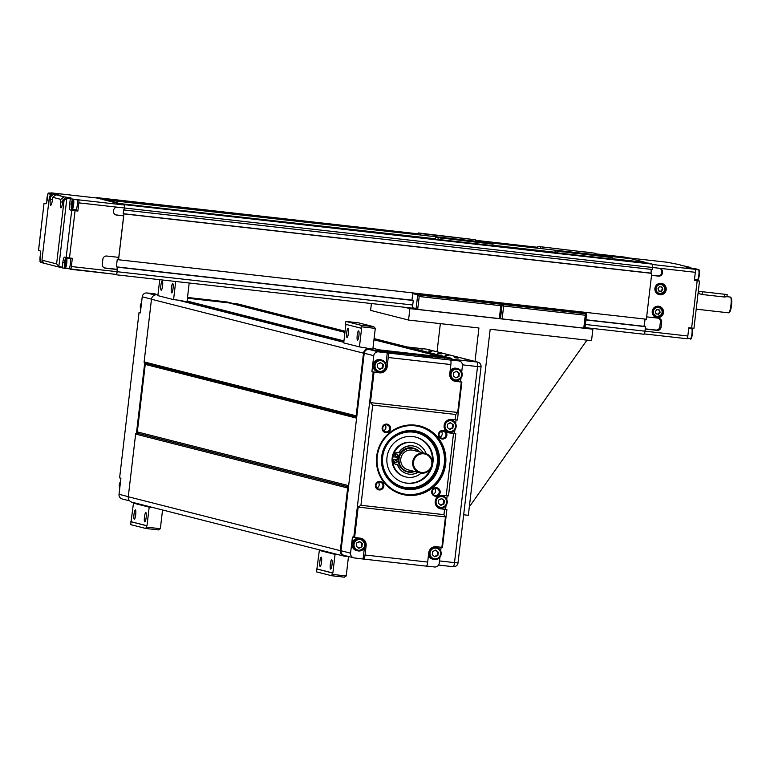 <?xml version="1.0" encoding="UTF-8"?>
<svg xmlns="http://www.w3.org/2000/svg" width="770" height="770" viewBox="0 0 770 770"><rect width="100%" height="100%" fill="white"/><g stroke="black" fill="none" stroke-linecap="round" stroke-linejoin="round"><path stroke-width="1.16" d="M157.946 294.9L156.993 294.794A5.044 4.957 104.3 0 0 151.478 299.251L144.115 361.91A1.319 1.29 104.3 0 0 144.683 363.161L136.473 433A1.319 1.29 104.3 0 0 135.635 434.088L128.272 496.746A5.044 4.957 104.3 0 0 131.959 502.194L343.998 556.104A5.044 4.957 104.3 0 0 344.652 556.229L347.357 556.219M135.635 434.088L347.674 487.997A1.319 1.29 -75.7 0 1 348.512 486.909L356.722 417.07A1.319 1.29 -75.7 0 1 356.154 415.819L144.115 361.91M354.604 537.518L358.175 507.103L360.938 505.293L372.699 405.107L370.447 402.623L374.028 372.218L373.19 372.103L353.767 537.402L360.235 538.153A6.843 6.728 -75.7 0 1 366.125 545.699L365.028 555.006A4.322 0.799 96.4 0 1 363.758 559.097A4.322 0.799 96.4 0 1 363.738 559.097L354.287 557.942A4.322 4.245 -75.7 0 1 353.728 557.836L344.171 555.411A4.322 4.245 -75.7 0 1 341.014 550.743L348.512 486.909L136.473 433A1.319 1.29 104.3 0 0 137.32 431.912L145.251 364.403A1.319 1.29 104.3 0 0 144.683 363.161L356.722 417.07L364.22 353.238A4.322 4.245 -75.7 0 1 368.945 349.416L383.479 351.409M356.154 415.819L363.517 353.161A5.044 4.957 104.3 0 1 369.032 348.704L371.698 349.003L371.583 350.042M347.674 487.997L340.311 550.666A5.044 4.957 104.3 0 0 343.998 556.104M418.957 348.627L422.451 349.108L418.957 348.627M428.38 351.024L431.883 351.505L428.38 351.024M437.803 353.42L441.306 353.902L437.803 353.42M445.137 355.278L448.631 355.769L445.137 355.278M454.56 357.675L458.054 358.166L454.56 357.675M463.983 360.071L467.477 360.562L463.983 360.071M383.489 351.37L449.17 358.464A4.322 4.245 -75.7 0 1 449.728 358.56L459.286 360.995A4.322 4.245 -75.7 0 1 462.443 365.654L461.702 371.997M373.19 372.103L371.881 371.766L373.768 355.673A4.322 4.245 -75.7 0 1 378.503 351.851L387.945 353.007A4.322 0.799 96.4 0 1 388.234 357.501L387.137 366.799A6.843 6.728 -75.7 0 1 379.658 372.844L374.028 372.218M448.207 432.576L454.502 433.279L449.998 433.029A6.843 6.728 -75.7 0 1 444.184 425.03A6.843 6.728 -75.7 0 1 451.595 419.438L457.409 420.016L461.865 382.093L455.657 381.41A6.843 6.728 -75.7 0 1 449.767 373.864L450.864 364.556A4.322 0.799 -83.6 0 0 450.585 360.062L458.728 360.889A4.322 4.245 -75.7 0 1 459.286 360.995M418.716 355.403L432.904 357.03L418.716 355.403M390.563 352.227L404.76 353.863L390.563 352.227M232.771 303.399L227.747 302.119A4.322 4.245 104.3 0 0 227.189 302.023L217.737 300.858A4.322 0.799 -83.6 0 0 217.718 300.858A4.322 0.799 -83.6 0 0 217.689 300.858M154.905 293.88A4.322 0.799 96.4 0 1 155.078 293.803A4.322 0.799 96.4 0 1 155.097 293.803L146.954 292.985A4.322 4.245 104.3 0 0 142.229 296.797L140.342 312.899L139.033 312.562L140.361 312.697M439.949 557.162L439.247 563.159A4.322 4.245 -75.7 0 1 434.511 566.98L426.57 566.085M426.426 349.137A4.322 0.799 96.4 0 1 426.445 349.137L426.445 349.137A4.322 0.799 96.4 0 1 426.464 349.137A4.322 4.245 -75.7 0 1 427.032 349.243L427.032 349.243A4.322 4.322 0 0 0 426.445 349.137L406.935 346.943L426.464 349.137L477.256 362.054A4.322 0.799 96.4 0 1 477.535 366.549L480.971 366.818A4.322 4.245 104.3 0 0 477.814 362.15L477.814 362.15A4.322 4.245 104.3 0 0 477.256 362.054L453.328 359.359A4.322 0.799 96.4 0 1 453.492 359.523M457.938 562.889L454.502 562.62A4.322 0.799 96.4 0 1 453.232 566.71L453.232 566.71A4.322 0.799 96.4 0 1 453.212 566.71L438.553 565.055L453.232 566.71A4.322 4.245 104.3 0 0 457.938 562.928M452.038 359.032L453.328 359.359M431.662 467.303L431.643 467.303A3.6 0.674 -83.6 0 0 431.662 467.303A3.6 0.674 -83.6 0 0 432.73 463.838A3.6 0.674 -83.6 0 0 432.49 460.142L432.018 460.027M128.282 496.65L119.032 494.301L120.919 478.199L119.61 477.872L139.033 312.562M119.032 494.301A4.322 4.245 104.3 0 0 122.189 498.97L129.658 500.866M232.723 303.852L232.781 303.332L345.018 331.87M345.095 331.216L237.872 303.958A5.044 4.957 104.3 0 0 237.218 303.832L232.781 303.332M452.202 359.195A5.044 4.957 104.3 0 0 449.257 357.742L444.819 357.242L444.704 358.233M344.96 332.39L228.979 302.908L187.428 298.221M378.888 350.947L379.023 349.83L372.959 348.29M187.091 301.031L343.959 340.918M371.698 349.003L359.426 346.885L361.611 328.28L361.053 328.213L361.217 326.778L375.298 328.367L373.797 326.711L361.13 325.286L361.217 326.778M343.834 341.918L180.603 300.425L173.568 299.626L175.704 281.483M373.96 339.762L441.017 356.818L440.912 357.752M374.018 339.243L444.819 357.242M441.017 356.818L379.023 349.83M379.138 489.941A4.322 4.245 -75.7 0 1 376.241 483.088A4.322 4.245 -75.7 0 1 383.547 483.916A4.322 4.245 -75.7 0 1 379.138 489.941M379.09 489.133A3.542 3.484 104.3 0 0 382.921 486.236A3.542 3.484 104.3 0 0 380.37 482.174A3.542 3.484 104.3 0 0 376.126 484.753A3.542 3.484 104.3 0 0 379.09 489.133M385.866 432.692A4.322 4.245 -75.7 0 1 382.959 425.839A4.322 4.245 -75.7 0 1 390.275 426.667A4.322 4.245 -75.7 0 1 385.866 432.692M385.808 431.883A3.542 3.484 104.3 0 0 389.649 428.996A3.542 3.484 104.3 0 0 387.098 424.934A3.542 3.484 104.3 0 0 382.854 427.504A3.542 3.484 104.3 0 0 385.808 431.883M442.163 439.035A4.322 4.245 -75.7 0 1 439.266 432.182A4.322 4.245 -75.7 0 1 446.571 433.01A4.322 4.245 -75.7 0 1 442.163 439.035M442.115 438.226A3.542 3.484 104.3 0 0 445.945 435.339A3.542 3.484 104.3 0 0 443.395 431.277A3.542 3.484 104.3 0 0 439.15 433.847A3.542 3.484 104.3 0 0 442.115 438.226M435.435 496.284A4.322 4.245 -75.7 0 1 432.538 489.431A4.322 4.245 -75.7 0 1 439.853 490.259A4.322 4.245 -75.7 0 1 435.435 496.284M435.387 495.476A3.542 3.484 104.3 0 0 439.227 492.579A3.542 3.484 104.3 0 0 436.677 488.517A3.542 3.484 104.3 0 0 432.422 491.096A3.542 3.484 104.3 0 0 435.387 495.476M415.444 437.014A23.524 23.11 -75.7 0 1 432.451 460.133M430.459 469.103A23.524 23.11 -75.7 0 1 403.855 482.607M426.176 453.684A17.556 17.248 104.3 0 0 414.298 442.885L413.644 442.712A17.556 17.248 104.3 0 0 394.019 451.749A17.556 17.248 104.3 0 0 404.991 476.745L405.646 476.909A17.556 17.248 104.3 0 0 421.238 473.098M439.304 508.421L446.898 509.471L444.608 509.278L443.972 514.649L445.445 516.93L441.874 547.345L442.442 547.393L446.898 509.471M447.158 495.765L446.735 499.364M446.003 505.64L445.589 509.134M440.122 495.505A6.122 6.016 -75.7 0 1 441.566 495.688L445.859 497.959L447.226 502.598C445.772 506.939 443.27 508.7 439.718 507.853A6.122 6.016 104.3 0 0 447.216 502.598A6.122 6.016 104.3 0 0 442.74 495.986A6.122 6.016 104.3 0 0 435.397 500.442A6.122 6.016 104.3 0 0 439.718 507.853L438.544 507.555A6.122 6.016 -75.7 0 1 437.196 507.035M456.071 419.91L455.647 423.519M454.906 429.785L454.502 433.279M449.035 419.65A6.122 6.016 -75.7 0 1 450.479 419.833L451.653 420.131A6.122 6.016 104.3 0 0 444.309 424.588A6.122 6.016 104.3 0 0 448.631 432.008A6.122 6.016 104.3 0 0 456.129 426.744A6.122 6.016 104.3 0 0 451.653 420.131L454.772 422.104L456.138 426.744C454.685 431.094 452.183 432.846 448.631 432.008L447.457 431.71A6.122 6.016 -75.7 0 1 446.1 431.181M439.911 437.071A3.542 3.484 104.3 0 0 441.354 431.383M433.183 494.321A3.542 3.484 104.3 0 0 434.627 488.632M417.937 472.328A14.245 13.995 -75.7 0 1 397.695 464.714L396.694 464.599A3.677 3.609 -75.7 0 1 393.508 461.192L393.412 459.305L398.196 459.844A12.253 12.031 104.3 0 0 407.378 471.875M413.413 448.13A12.253 12.031 104.3 0 0 398.475 457.409L393.691 456.87L394.23 455.051A3.677 3.609 -75.7 0 1 398.119 452.433L399.12 452.548A14.245 13.995 -75.7 0 1 423.096 452.818M395.819 462.78A1.222 1.203 -75.7 0 1 394.779 461.346A1.222 1.203 -75.7 0 1 396.261 460.373A1.222 1.203 -75.7 0 1 397.147 461.779A1.222 1.203 -75.7 0 1 395.819 462.78M396.56 456.446A1.222 1.203 -75.7 0 1 395.52 455.022A1.222 1.203 -75.7 0 1 397.002 454.05A1.222 1.203 -75.7 0 1 397.888 455.455A1.222 1.203 -75.7 0 1 396.56 456.446M398.196 459.806L393.412 459.305M393.691 456.87L393.971 454.983A3.677 3.609 -75.7 0 1 397.859 452.365L398.86 452.481A14.245 13.995 -75.7 0 1 414.212 446.177A14.245 13.995 -75.7 0 1 414.347 446.205M396.088 464.474A3.677 3.609 -75.7 0 1 393.249 461.124L393.143 459.238M396.271 456.379A1.222 1.203 104.3 0 0 396.877 454.021M395.53 462.703A1.222 1.203 104.3 0 0 396.127 460.344M407.32 473.82A14.245 13.995 -75.7 0 1 397.445 464.685M398.475 457.409A12.253 12.031 104.3 0 0 398.196 459.844M414.298 442.885A17.556 17.248 104.3 0 0 393.258 455.647A17.556 17.248 104.3 0 0 405.646 476.909M397.792 459.757L398.061 457.361A12.253 12.031 104.3 0 0 397.772 459.757M417.196 431.989A28.827 28.317 -75.7 0 1 434.954 472.972A28.827 28.317 -75.7 0 1 402.989 487.862M431.951 467.063A23.524 23.11 -75.7 0 1 404.183 482.694A23.524 23.11 -75.7 0 1 387.579 454.204A23.524 23.11 -75.7 0 1 415.771 437.1A23.524 23.11 -75.7 0 1 432.682 464.185M383.335 364.682L382.94 367.983L379.937 369.321L377.31 367.348L377.704 364.046L380.707 362.708L383.335 364.682L380.053 362.545M377.502 371.621A6.122 6.016 -75.7 0 1 373.181 364.2A6.122 6.016 -75.7 0 1 380.524 359.744L381.699 360.042A6.122 6.016 104.3 0 0 374.355 364.499A6.122 6.016 104.3 0 0 378.676 371.92A6.122 6.016 104.3 0 0 386.174 366.655A6.122 6.016 104.3 0 0 381.699 360.042L384.817 362.016L386.184 366.664C384.731 371.005 382.228 372.757 378.676 371.92L377.502 371.621M379.283 369.157L382.286 367.819L382.68 364.518M382.286 367.819L382.94 367.983M453.318 375.914L453.703 372.613L456.716 371.275L459.334 373.248L458.949 376.549L455.936 377.887L453.318 375.914M450.142 370.697A6.122 6.016 -75.7 0 1 456.523 368.31L457.707 368.609A6.122 6.016 104.3 0 0 450.209 373.873A6.122 6.016 104.3 0 0 454.685 380.486A6.122 6.016 104.3 0 0 462.029 376.03A6.122 6.016 104.3 0 0 457.707 368.609C464.195 374.297 463.194 378.253 454.685 380.486L453.511 380.188A6.122 6.016 -75.7 0 1 451.403 379.167M455.282 377.724L458.949 376.549M458.294 376.386L458.679 373.075L459.334 373.248M458.679 373.075L456.061 371.111M356.298 546.248L356.683 542.946L359.696 541.608L362.314 543.582L361.929 546.883L358.916 548.221L356.298 546.248M352.015 543.909A6.122 6.016 -75.7 0 1 359.503 538.644L360.687 538.942A6.122 6.016 104.3 0 0 353.189 544.207A6.122 6.016 104.3 0 0 357.665 550.819A6.122 6.016 104.3 0 0 365.009 546.363A6.122 6.016 104.3 0 0 360.687 538.942C367.175 544.631 366.173 548.587 357.665 550.819L356.491 550.521A6.122 6.016 -75.7 0 1 352.015 543.909M358.262 548.048L361.929 546.883M361.274 546.719L361.659 543.408L362.314 543.582M361.659 543.408L359.041 541.445M438.38 552.292L437.832 555.574L434.761 556.758L432.24 554.66L432.788 551.378L435.858 550.194L438.38 552.292L435.204 550.03M433.173 547.085A6.122 6.016 -75.7 0 1 435.512 547.21L436.686 547.509C439.574 548.115 441.056 550.415 441.133 554.419C439.843 558.394 437.35 560.05 433.674 559.376A6.122 6.016 104.3 0 0 441.123 554.41A6.122 6.016 104.3 0 0 436.686 547.509A6.122 6.016 104.3 0 0 429.352 551.965A6.122 6.016 104.3 0 0 433.674 559.376L432.49 559.078A6.122 6.016 -75.7 0 1 428.428 555.526M434.107 556.595L437.177 555.411L437.726 552.129M437.177 555.411L437.832 555.574M453.28 424.771L452.895 428.072L449.882 429.41L447.264 427.437L447.649 424.135L450.662 422.797L453.28 424.771L450.007 422.634M449.228 429.236L452.24 427.908L452.625 424.597M452.24 427.908L452.895 428.072M444.377 500.615L443.982 503.926L440.979 505.255L438.351 503.291L438.746 499.98L441.749 498.652L444.377 500.615L441.094 498.479M440.325 505.091L443.328 503.753L443.722 500.452M443.328 503.753L443.982 503.926M358.175 507.103L445.445 516.93M426.397 566.152L363.758 559.097L426.378 566.152A4.322 0.799 -83.6 0 0 426.397 566.152A4.322 0.799 -83.6 0 0 427.668 562.062L428.755 552.754A6.843 6.728 -75.7 0 1 436.244 546.71L441.874 547.345M360.938 505.293L443.972 514.649M444.608 509.278L441.085 508.883A6.843 6.728 -75.7 0 1 435.271 500.875A6.843 6.728 -75.7 0 1 442.683 495.293L448.496 495.87L455.811 433.616M453.52 433.433L446.205 495.688M372.699 405.107L455.744 414.462L455.118 419.833M407.032 495.264A35.314 34.688 104.3 0 0 443.077 446.032A35.314 34.688 104.3 0 0 383.354 439.304A35.314 34.688 104.3 0 0 407.032 495.264M353.728 557.836A4.322 4.245 -75.7 0 1 350.571 553.168L352.458 537.065L353.767 537.402M371.881 371.766L378.214 372.478A6.843 6.728 104.3 0 0 381.882 371.843M461.288 382.045L457.717 412.46L455.744 414.462M441.114 547.258L440.681 550.887M460.961 378.262L460.556 381.756L461.865 382.093M363.084 558.933L364.374 547.951M385.963 364.162L387.291 352.843M406.993 494.513A34.592 33.986 -75.7 0 1 402.498 493.695A34.592 33.986 -75.7 0 1 378.089 451.788A34.592 33.986 -75.7 0 1 419.544 426.638A34.592 33.986 -75.7 0 1 444.454 466.264A34.592 33.986 -75.7 0 1 406.993 494.513M402.238 493.628A34.592 33.986 104.3 0 0 406.464 494.378A34.592 33.986 104.3 0 0 443.905 466.274A34.592 33.986 104.3 0 0 419.284 426.57M407.051 489.374A29.549 29.029 104.3 0 0 437.216 448.178A29.549 29.029 104.3 0 0 387.233 442.548A29.549 29.029 104.3 0 0 407.051 489.374M407.003 488.623A28.827 28.317 -75.7 0 1 403.268 487.939A28.827 28.317 -75.7 0 1 382.921 453.02A28.827 28.317 -75.7 0 1 417.475 432.057A28.827 28.317 -75.7 0 1 435.502 473.107A28.827 28.317 -75.7 0 1 407.003 488.623M454.059 381.025A6.843 6.728 104.3 0 0 454.223 381.044L460.556 381.756M363.459 540.54A6.843 6.728 104.3 0 0 360.399 538.172M457.717 412.46L370.447 402.623M376.886 487.978A3.542 3.484 104.3 0 0 378.33 482.289M383.614 430.728A3.542 3.484 104.3 0 0 385.058 425.04M432.394 464.204A10.087 9.914 104.3 0 0 425.03 453.309A10.087 9.914 104.3 0 0 412.932 460.653A10.087 9.914 104.3 0 0 420.054 472.867A10.087 9.914 104.3 0 0 432.394 464.204M431.826 464.156A9.365 9.202 -75.7 0 1 417.147 470.663A9.365 9.202 -75.7 0 1 419.044 454.55A9.365 9.202 -75.7 0 1 431.826 464.156M425.03 453.309L413.115 450.286A10.087 9.914 104.3 0 0 401.026 457.621A10.087 9.914 104.3 0 0 408.148 469.844L420.054 472.867M419.66 451.952A12.253 12.031 104.3 0 0 398.889 457.082A12.253 12.031 104.3 0 0 414.683 471.51M414.01 471.336A11.819 11.608 -75.7 0 1 403.961 450.45A11.819 11.608 -75.7 0 1 418.976 451.778M397.907 459.767A12.253 12.031 -75.7 0 1 398.177 457.37M416.021 309.165L417.686 309.386L419.207 296.508L417.706 294.852L416.021 309.165L415.829 308.52L412.422 307.654L413.269 300.502L117.695 267.2L117.165 271.714A3.244 0.606 96.4 0 1 116.212 274.784A3.244 0.606 96.4 0 1 116.193 274.784L113.642 274.13M117.695 267.2L117.165 267.065L117.098 271.695A2.888 0.539 96.4 0 1 116.251 274.428A2.888 0.539 96.4 0 1 116.232 274.418L62.88 268.027L62.264 267.238L58.857 266.372L56.605 263.889L41.946 260.164L43.418 262.445L40.011 261.579L40.56 256.93A5.765 1.068 -83.6 0 0 40.184 250.933L38.548 250.519L44.044 203.27L46.133 203.453M585.893 319.877L644.981 326.538L645.501 326.663L644.971 331.177A3.244 0.606 96.4 0 1 644.018 334.247A3.244 0.606 96.4 0 1 643.999 334.247L584.988 327.597L644.018 334.247M574.459 253.33L567.259 252.329L574.459 253.33M651.535 275.246L657.782 275.949A3.6 3.542 104.3 0 0 661.719 272.772L661.805 272.06L662.518 272.243A3.6 3.542 104.3 0 0 659.428 268.268L652.45 267.479A3.244 0.606 96.4 0 0 652.238 264.12L648.379 263.138L120.572 203.675L124.394 205.013A2.888 0.539 96.4 0 1 124.576 208.006L117.541 207.217A3.6 3.542 104.3 0 0 113.604 210.393L113.517 211.115A3.6 3.542 104.3 0 0 116.617 215.08L123.652 215.879L118.773 257.382L106.809 256.035A3.6 3.542 104.3 0 0 102.872 259.211L102.285 264.226A3.6 3.542 104.3 0 0 105.384 268.201L104.47 267.97M658.369 318.174A3.6 3.542 104.3 0 1 660.4 321.85L659.813 326.865A3.6 3.542 104.3 0 1 655.876 330.041L645.241 328.848M116.905 269.317L104.325 267.902M118.051 259.519L117.252 259.423L116.386 266.872L411.96 300.165L116.386 266.853M585.912 319.771L644.192 326.336L645.048 319.078M115.789 214.888A3.6 3.542 104.3 0 0 115.895 214.897L123.47 215.754M660.4 321.85L661.651 322.168A3.6 3.542 104.3 0 0 658.552 318.193L646.656 316.855M661.651 322.168L661.064 327.183L659.813 326.865M655.876 330.041L657.118 330.359A3.6 3.542 104.3 0 0 661.064 327.183M657.782 275.949L658.504 276.132A3.6 3.542 104.3 0 0 662.441 272.955L661.719 272.772M661.805 272.06A3.6 3.542 104.3 0 0 659.524 268.278M651.285 269.385L650.977 273.158L123.171 213.694L123.624 209.825L124.153 209.883M650.977 273.158L651.42 269.404M662.518 272.243L662.441 272.955M117.348 269.548L105.384 268.201M44.092 203.29L45.728 203.713A5.765 1.068 -83.6 0 0 45.757 203.713A5.765 1.068 -83.6 0 0 47.451 198.246L48 193.597L51.398 194.464L49.434 196.475L50.608 196.774L53.756 194.223L60.782 195.31L55.854 194.762L52.706 197.303L60.82 199.372L63.968 196.822L70.994 197.909L66.066 197.351L62.909 199.902L64.093 200.2L66.846 198.391L78.646 199.853A2.888 0.539 96.4 0 1 78.838 202.856L77.866 211.086L71.716 210.316L66.162 257.546L72.322 258.306L71.35 266.536A2.888 0.539 96.4 0 1 70.503 269.269A2.888 0.539 96.4 0 1 70.493 269.269L116.251 274.428M657.118 330.359L645.221 329.021M686.984 338.723L644.336 333.92L686.975 338.723A2.888 0.539 -83.6 0 0 686.984 338.723A2.888 0.539 -83.6 0 0 687.831 335.999L688.803 327.77L693.953 328.289L699.506 281.06L694.347 280.54L695.32 272.311A2.888 0.539 -83.6 0 0 695.127 269.308L692.442 268.634L697.37 269.182L697.803 269.741M658.504 276.132L651.526 275.352M658.533 306.229A5.765 5.66 -75.7 0 1 663.345 313.351A5.765 5.66 -75.7 0 1 656.435 317.538A5.765 5.66 -75.7 0 1 652.286 310.936A5.765 5.66 -75.7 0 1 658.533 306.229M661.218 283.331A5.765 5.66 -75.7 0 1 666.04 290.454A5.765 5.66 -75.7 0 1 659.13 294.641A5.765 5.66 -75.7 0 1 654.972 288.038A5.765 5.66 -75.7 0 1 661.218 283.331M468.641 238.883L465.138 238.392L468.641 238.883M426.416 234.128L422.913 233.637L426.416 234.128M443.693 238.517L440.19 238.036L443.693 238.517M485.918 243.272L482.415 242.791L485.918 243.272M447.639 236.534L443.405 235.947L447.639 236.534M464.916 240.923L460.691 240.336L464.916 240.923M612.535 258.73L645.76 262.474L631.102 258.739L420.68 235.033L420.853 233.608L418.235 232.944L475.744 239.788L420.853 233.608M475.571 241.222L475.744 239.788M418.023 234.734L418.235 232.944M492.848 245.611L493.021 244.186L435.512 237.333L493.021 244.186M437.957 239.431L438.13 237.997M435.3 239.133L435.512 237.333M537.662 248.219L537.874 246.419L595.383 253.272L537.874 246.419M475.619 240.856L537.701 247.853M554.939 252.608L555.151 250.808L612.66 257.661L555.151 250.808M492.896 245.245L554.978 252.242M726.851 296.671L724.541 297.028L702.019 294.496L698.698 293.505L698.948 291.339L727.198 294.544L698.948 291.339M726.89 296.671L727.198 294.544M588.28 252.358L584.776 251.877L588.28 252.358M546.055 247.603L542.552 247.122L546.055 247.603M563.332 251.992L559.828 251.511L563.332 251.992M605.557 256.757L602.053 256.266L605.557 256.757M567.278 250.009L563.043 249.422L567.278 250.009M584.555 254.398L580.32 253.821L584.555 254.398M595.21 254.697L595.383 253.272M540.319 248.517L540.492 247.083M612.487 259.095L612.66 257.661M557.596 252.906L557.769 251.472M420.68 235.033L103.247 199.632L117.916 203.367L435.339 238.767M103.247 199.632L100.677 198.612L418.062 234.369M47.345 199.055L47.605 196.956M64.815 262.897L65.739 260.924L65.238 265.217L64.815 262.897L65.719 262.994M71.706 204.214L72.64 202.24L72.13 206.533L71.706 204.214L72.611 204.32M40.454 257.834L40.579 256.718M40.464 256.708L40.666 255.823M75.296 209.767A5.765 1.068 -83.6 0 0 75.71 210.537L77.866 211.086M70.253 199.257L69.704 203.906A5.765 1.068 -83.6 0 0 70.08 209.902L71.716 210.316M53.756 194.223L48.789 192.962L48 193.597M50.714 193.183A2.888 0.539 96.4 0 1 51.013 192.837L53.717 193.52L48.789 192.962M63.968 196.822L55.854 194.762M71.032 198.622L66.066 197.351M120.524 204.031L117.916 203.367M96.741 197.986A2.888 0.539 96.4 0 1 96.76 197.986L100.629 198.968M40.011 261.579L40.637 262.378L62.88 268.027M49.434 196.475L41.946 260.164M75.961 199.17L75.903 199.68M66.846 198.391L58.857 266.372M66.162 257.546L64.526 257.122A5.765 1.068 -83.6 0 0 64.507 257.122A5.765 1.068 -83.6 0 0 62.813 262.589L62.264 267.238M62.909 199.902L62.62 202.404A5.765 1.068 96.4 0 1 60.926 207.871A5.765 1.068 96.4 0 1 60.522 201.875L60.82 199.372M56.605 263.889L64.093 200.2M65.267 268.085L68.925 268.499A5.044 0.934 -83.6 0 0 70.407 263.715A5.044 0.934 -83.6 0 0 70.051 258.47L66.393 258.056C65.825 256.583 65.132 258.749 64.305 264.553C64.42 267.633 64.738 268.807 65.267 268.085A5.044 0.934 -83.6 0 0 66.74 263.311A5.044 0.934 -83.6 0 0 66.393 258.056M72.159 209.411L75.816 209.825A5.044 0.934 -83.6 0 0 77.298 205.041A5.044 0.934 -83.6 0 0 76.942 199.796L73.285 199.382C72.717 197.909 72.024 200.075 71.196 205.879C71.312 208.949 71.629 210.123 72.159 209.411A5.044 0.934 -83.6 0 0 73.641 204.627A5.044 0.934 -83.6 0 0 73.285 199.382M51.013 192.837A2.888 0.539 96.4 0 1 51.032 192.837L96.77 197.986A2.888 0.539 96.4 0 1 96.77 197.986L51.013 192.837M52.706 197.303L52.408 199.805A5.765 1.068 96.4 0 1 50.714 205.272A5.765 1.068 96.4 0 1 50.31 199.276L50.608 196.774M124.374 207.987L124.403 210.027L652.219 269.49L652.45 267.488L124.644 208.025L124.403 210.027M120.572 203.675L124.432 204.656A3.244 0.606 96.4 0 1 124.644 208.025M118.311 257.324L118.041 259.625L118.561 259.76L646.376 319.223L651.766 273.36L123.951 213.887L118.561 259.76M123.951 213.887L123.652 215.879M103.295 199.276L117.954 203.001M96.481 197.957A3.244 0.606 96.4 0 1 96.799 197.63A3.244 0.606 96.4 0 1 96.818 197.63L100.677 198.612M117.165 267.065L412.739 300.367M645.501 326.663L585.883 319.954M585.912 319.752L644.192 326.336M644.913 319.059L644.057 326.297M123.171 213.675L650.843 273.119M123.691 213.819L651.766 273.36M628.503 258.45L595.258 254.331M624.605 257.093L595.316 253.792L624.624 257.093A3.244 0.606 96.4 0 1 624.605 257.093A3.244 0.606 96.4 0 1 624.624 257.093L628.484 258.075M697.37 269.182L687.475 267.363L685.377 266.834L690.305 267.392L680.343 265.121M656.762 309.636L659.197 309.915L660.159 312.197L658.697 314.208L656.252 313.929L655.289 311.648L656.762 309.636M655.347 306.806A5.044 4.957 -75.7 0 1 657.926 306.768L658.86 307.009A5.044 4.957 104.3 0 0 652.748 311.003A5.044 4.957 104.3 0 0 656.377 316.788A5.044 4.957 104.3 0 0 662.421 313.111A5.044 4.957 104.3 0 0 658.86 307.009C664.269 311.648 663.432 314.911 656.377 316.788L655.434 316.547A5.044 4.957 -75.7 0 1 653.191 315.276M660.159 312.197L658.677 309.781M655.732 313.794L658.697 314.208M658.167 314.073L659.64 312.062M659.447 286.738L661.882 287.008L662.854 289.299L661.382 291.31L658.947 291.031L657.975 288.75L659.447 286.738M658.032 283.909A5.044 4.957 -75.7 0 1 660.612 283.87L661.555 284.101A5.044 4.957 104.3 0 0 655.434 288.105A5.044 4.957 104.3 0 0 659.072 293.88A5.044 4.957 104.3 0 0 665.116 290.213A5.044 4.957 104.3 0 0 661.555 284.101C666.955 288.75 666.127 292.013 659.072 293.88L658.129 293.649A5.044 4.957 -75.7 0 1 655.886 292.369M662.854 289.299L661.363 286.883M658.417 290.896L661.382 291.31M660.862 291.175L662.335 289.164M689.448 338.415L687.292 338.377M697.408 279.847A5.765 1.068 -83.6 0 0 697.822 280.627L699.458 281.04M667.494 262.291L627.175 257.748L667.513 262.291A2.888 0.539 -83.6 0 0 667.484 262.291A2.888 0.539 -83.6 0 0 667.494 262.291L680.093 264.793M658.543 294.458A5.765 5.66 104.3 0 0 662.643 293.428M664.481 286.219A5.765 5.66 104.3 0 0 661.372 283.35M655.857 317.356A5.765 5.66 104.3 0 0 659.957 316.326M661.786 309.117A5.765 5.66 104.3 0 0 658.677 306.248M728.892 312.707L729.652 312.081A7.209 1.338 -83.6 0 0 731.5 305.353A7.209 1.338 -83.6 0 0 731.231 298.019L730.634 297.239A7.931 1.473 96.4 0 1 730.923 305.305A7.931 1.473 96.4 0 1 728.892 312.707A7.931 1.473 96.4 0 1 728.603 312.822L696.205 309.174M726.947 296.681L730.374 297.066A7.931 1.473 96.4 0 1 730.634 297.239M469.325 506.901L586.952 340.147M587.712 327.905L592.871 329.214L591.533 340.667L490.192 329.252L468.333 515.303L463.665 514.774M475.003 361.438L478.93 327.981L408.552 320.05L370.601 310.397L371.4 303.534M440.353 323.631L437.042 351.784M592.871 329.214L409.9 308.606L404.741 307.288M409.9 308.606L408.552 320.05M500.471 318.674L502.136 318.905L503.657 306.017L502.156 304.362L500.471 318.674L502.156 304.362L500.837 305.7L499.326 318.588L500.471 318.674M497.179 303.101L502.156 304.362L417.706 294.852L412.73 293.582L581.629 312.61L586.605 313.881L585.287 315.219L583.775 328.097L584.921 328.193L586.605 313.881L502.156 304.362L497.179 303.101M503.657 306.017L585.287 315.219M502.136 318.905L583.775 328.097M569.386 311.494L578.703 312.784L569.386 311.494M513.09 305.151L522.397 306.441L513.09 305.151M411.94 300.281L412.73 293.582M412.614 300.339L413.269 300.502M419.207 296.508L500.837 305.7M417.686 309.386L499.326 318.588M484.936 301.984L494.253 303.274L484.936 301.984M428.64 295.642L437.947 296.931L428.64 295.642M159.737 279.683L157.86 295.632L173.568 299.626M189.208 283.004L186.975 302.042M172.759 283.581A4.687 0.866 96.4 0 1 173.067 288.384A4.687 0.866 96.4 0 1 171.691 292.879A4.687 0.866 96.4 0 1 171.344 288.134A4.687 0.866 96.4 0 1 172.74 283.572A4.687 0.866 96.4 0 1 172.759 283.581M162.287 280.915A4.687 0.866 96.4 0 1 162.595 285.728A4.687 0.866 96.4 0 1 161.219 290.223A4.687 0.866 96.4 0 1 160.872 285.468A4.687 0.866 96.4 0 1 162.268 280.915A4.687 0.866 96.4 0 1 162.287 280.915M361.053 328.213L345.345 324.218L345.942 321.427L358.608 322.851L373.797 326.711M345.903 324.363L343.718 342.891L359.426 346.885M375.298 328.367L372.728 350.225M345.942 321.427L361.13 325.286M358.618 330.831A4.687 0.866 96.4 0 1 358.926 335.643A4.687 0.866 96.4 0 1 357.55 340.138A4.687 0.866 96.4 0 1 357.203 335.383A4.687 0.866 96.4 0 1 358.599 330.831A4.687 0.866 96.4 0 1 358.618 330.831M348.146 328.174A4.687 0.866 96.4 0 1 348.464 332.977A4.687 0.866 96.4 0 1 347.078 337.472A4.687 0.866 96.4 0 1 346.741 332.727A4.687 0.866 96.4 0 1 348.127 328.164A4.687 0.866 96.4 0 1 348.146 328.174M332.13 574.372L331.706 575.739L344.373 577.163L346.211 575.96L332.13 574.372L332.303 572.947L332.861 573.005L335.056 554.4L339.079 554.852M348.492 556.508L346.211 575.96M331.706 575.739L316.518 571.879L319.348 550.406L323.381 550.868M332.303 572.947L316.595 568.953M320.156 566.46A4.687 0.866 96.4 0 1 319.848 561.648A4.687 0.866 96.4 0 1 321.225 557.153A4.687 0.866 96.4 0 1 321.562 561.907A4.687 0.866 96.4 0 1 320.176 566.46A4.687 0.866 96.4 0 1 320.156 566.46M330.628 569.126A4.687 0.866 96.4 0 1 330.311 564.314A4.687 0.866 96.4 0 1 331.697 559.819A4.687 0.866 96.4 0 1 332.034 564.564A4.687 0.866 96.4 0 1 330.648 569.126A4.687 0.866 96.4 0 1 330.628 569.126M335.056 554.4L319.348 550.406M332.861 573.005L317.163 569.011M146.271 527.123L145.848 528.49L158.514 529.914L160.352 528.701L146.271 527.123L146.444 525.689L147.003 525.756L149.188 507.151L153.22 507.603M162.547 509.971L160.352 528.701M145.848 528.49L130.659 524.62L133.48 503.156L137.512 503.609M146.444 525.689L130.736 521.694M134.298 519.201A4.687 0.866 96.4 0 1 133.98 514.399A4.687 0.866 96.4 0 1 135.366 509.894A4.687 0.866 96.4 0 1 135.703 514.649A4.687 0.866 96.4 0 1 134.317 519.211A4.687 0.866 96.4 0 1 134.298 519.201M144.77 521.868A4.687 0.866 96.4 0 1 144.452 517.055A4.687 0.866 96.4 0 1 145.838 512.56A4.687 0.866 96.4 0 1 146.175 517.315A4.687 0.866 96.4 0 1 144.789 521.868A4.687 0.866 96.4 0 1 144.77 521.868M149.188 507.151L133.48 503.156M147.003 525.756L131.295 521.762M145.251 364.403L356.597 418.139M348.666 485.649L137.32 431.912M363.517 353.161L151.478 299.251M340.311 550.666L128.272 496.746M378.503 351.851L368.945 349.416M450.585 360.062L387.945 353.007M449.17 358.464L458.728 360.889M232.771 303.438L227.189 302.023M187.514 297.461L217.737 300.858L187.514 297.461M154.924 295.006L146.954 292.985M462.462 364.845L477.535 366.549L454.502 562.62L439.506 560.926M151.488 299.155L142.229 296.797M119.773 487.949A6.122 6.016 -75.7 0 1 120.505 481.712M140.794 309.059A6.122 6.016 -75.7 0 1 141.526 302.822L140.544 304.708L140.794 309.068M449.257 357.742L374.085 338.636M345.085 331.264L237.218 303.832M369.032 348.704L363.796 347.376M343.795 342.294L177.928 300.117M157.937 295.035L156.993 294.794M397.358 457.284A13.119 12.888 104.3 0 0 397.079 459.68M434.357 472.616A27.961 27.47 -75.7 0 1 386.761 475.08A27.961 27.47 -75.7 0 1 408.812 431.999A27.961 27.47 -75.7 0 1 434.357 472.616M385.597 366.616A5.409 5.313 -75.7 0 1 377.136 370.37A5.409 5.313 -75.7 0 1 378.224 361.072A5.409 5.313 -75.7 0 1 385.597 366.616M451.047 373.989A5.409 5.313 -75.7 0 1 459.507 370.226A5.409 5.313 -75.7 0 1 458.419 379.523A5.409 5.313 -75.7 0 1 451.047 373.989M354.027 544.323A5.409 5.313 -75.7 0 1 362.487 540.559A5.409 5.313 -75.7 0 1 361.4 549.857A5.409 5.313 -75.7 0 1 354.027 544.323M440.556 554.333A5.409 5.313 -75.7 0 1 431.922 557.663A5.409 5.313 -75.7 0 1 433.462 548.433A5.409 5.313 -75.7 0 1 440.556 554.333M455.551 426.695A5.409 5.313 -75.7 0 1 447.091 430.449A5.409 5.313 -75.7 0 1 448.178 421.161A5.409 5.313 -75.7 0 1 455.551 426.695M446.639 502.55A5.409 5.313 -75.7 0 1 438.178 506.304A5.409 5.313 -75.7 0 1 439.266 497.006A5.409 5.313 -75.7 0 1 446.639 502.55M427.668 562.062L365.028 555.006M364.22 353.238L373.768 355.673M350.571 553.168L341.014 550.743M379.658 372.844L378.214 372.478M449.998 433.029L448.256 432.586M366.125 545.699L365.182 545.458M388.234 357.501L450.864 364.556M387.137 366.799L386.194 366.568M455.657 381.41L454.223 381.044M441.085 508.883L439.343 508.441M415.829 308.539L116.222 274.784L415.829 308.539M116.617 215.08L115.895 214.897M117.541 207.217L78.838 202.856M69.502 257.989L75.056 210.768M117.098 271.695L71.35 266.536M687.831 335.999L644.971 331.167M697.168 280.858L691.614 328.087M659.428 268.268L695.32 272.311M702.019 294.496L702.336 291.811M724.541 297.028L724.859 294.342M70.08 209.902L75.71 210.537M124.394 205.013L78.646 199.853M69.704 203.906L71.341 204.089M60.522 201.875L62.649 202.115M62.813 262.589L64.449 262.772M40.107 260.77A4.466 0.828 96.4 0 1 40.752 253.417M66.076 263.215A4.466 0.828 96.4 0 1 64.41 266.747A4.466 0.828 96.4 0 1 65.306 259.067A4.466 0.828 96.4 0 1 66.076 263.215M72.967 204.541A4.466 0.828 96.4 0 1 71.302 208.073A4.466 0.828 96.4 0 1 72.207 200.383A4.466 0.828 96.4 0 1 72.967 204.541M46.893 201.422A4.466 0.828 96.4 0 1 47.952 194.021M50.31 199.276L52.447 199.517M652.238 264.12L124.432 204.656M537.768 247.314L475.677 240.317L537.768 247.305M96.799 197.63L418.129 233.83L96.818 197.63M644.971 331.177L585.354 324.459M412.73 305.007L117.165 271.714M658.244 307.48A4.466 4.389 -75.7 0 1 661.247 314.564A4.466 4.389 -75.7 0 1 653.692 313.717A4.466 4.389 -75.7 0 1 658.244 307.48M660.939 284.582A4.466 4.389 -75.7 0 1 663.933 291.666A4.466 4.389 -75.7 0 1 656.377 290.81A4.466 4.389 -75.7 0 1 660.939 284.582M690.988 337.963A4.466 0.828 -83.6 0 0 692.374 334.036A4.466 0.828 -83.6 0 0 692.115 329.137M690.469 338.521C690.777 340.407 691.479 338.261 692.557 332.082C692.442 329.011 692.153 327.828 691.701 328.521L691.604 328.501A5.044 0.934 96.4 0 1 691.624 328.501A5.044 0.934 96.4 0 1 691.961 333.68A5.044 0.934 96.4 0 1 690.469 338.521L687.379 338.174M697.88 279.279A4.466 0.828 -83.6 0 0 699.275 275.362A4.466 0.828 -83.6 0 0 699.016 270.463M697.36 279.847C697.668 281.733 698.371 279.587 699.449 273.398C699.333 270.337 699.044 269.144 698.592 269.837L698.496 269.818A5.044 0.934 96.4 0 1 698.515 269.827A5.044 0.934 96.4 0 1 698.852 275.006A5.044 0.934 96.4 0 1 697.36 279.847L694.463 279.52M695.127 269.308L652.46 264.505M697.822 280.627L694.386 280.232M453.232 566.71A4.322 4.322 0 0 0 458.015 562.918L481.048 366.847A4.322 4.322 0 0 0 477.814 362.15L427.032 349.243M119.773 487.968L119.523 483.599L120.515 481.693M449.911 357.867L374.095 338.588M402.72 487.795C416.782 490.403 427.533 485.456 434.963 472.972C441.884 453.347 435.868 439.66 416.926 431.922M38.5 250.5L44.044 203.27M40.752 253.349L40.088 260.895M47.961 193.886L46.874 201.49M691.604 328.501L688.755 328.174M698.496 269.818L695.262 269.452M693.953 328.289L699.506 281.06M698.717 293.495L698.053 293.428"/></g></svg>
